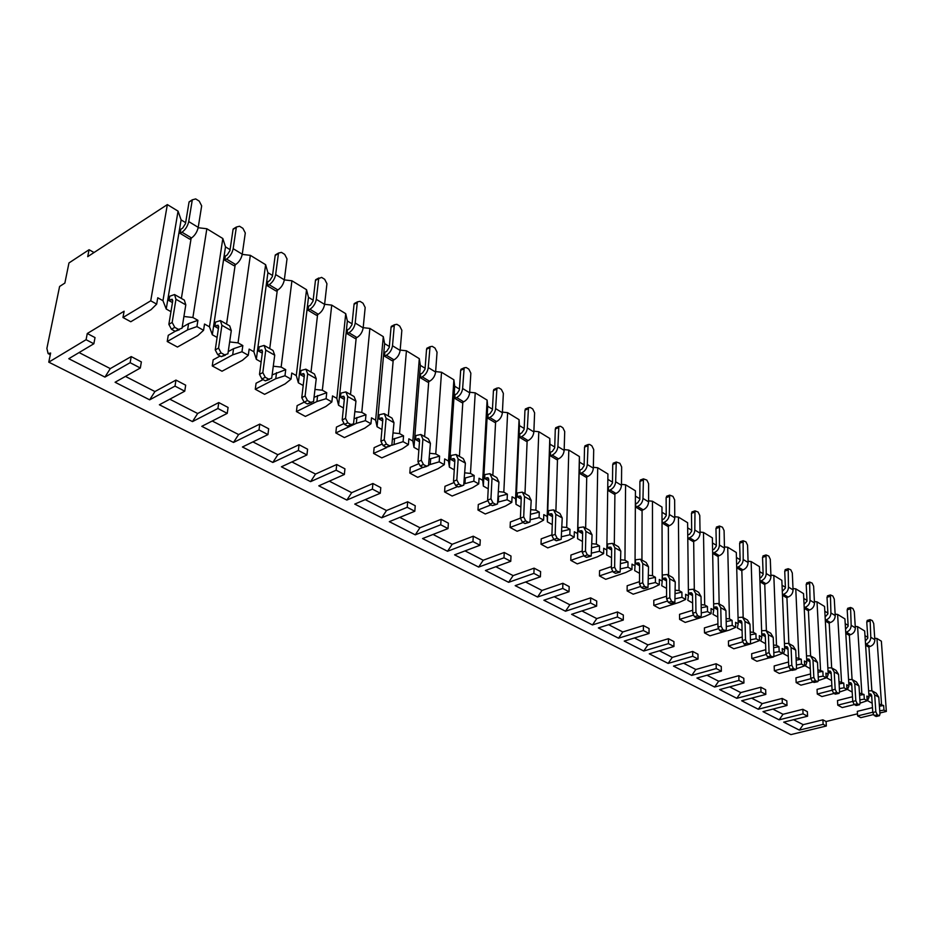 <?xml version="1.0" encoding="UTF-8"?>
<svg xmlns="http://www.w3.org/2000/svg" width="933" height="933" viewBox="0 0 933 933"><rect width="100%" height="100%" fill="white"/><g stroke="black" fill="none" stroke-linecap="round" stroke-linejoin="round"><path stroke-width="1.4" d="M87.27 333.513L86.081 339.705L48.773 362.156L50.627 353.024L48.108 353.572L46.883 348.417L59.595 286.478L64.867 283.072L68.96 262.954L89.078 249.729L87.714 256.657L167.345 204.595L150.738 300.811L122.969 317.512L124.112 311.214L87.27 333.513L95.026 337.583L93.848 343.764L86.081 339.705M823.128 724.335L799.383 730.119L803.196 724.673L822.894 719.821L823.128 724.335L826.335 726.002L790.892 734.609L48.773 362.156M822.894 719.821L826.102 721.512L826.335 726.002M802.835 709.29L803.045 713.85L807.581 716.217L807.36 711.669L802.835 709.29L783.009 714.293L772.897 709.103M782.157 698.432L782.344 703.05L787.009 705.488L786.822 700.881L782.157 698.432L762.214 703.61L751.613 698.164M760.838 687.236L760.99 691.901L765.806 694.42L765.655 689.755L760.838 687.236L740.767 692.589L729.653 686.875M738.831 675.679L738.959 680.414L743.939 683.003L743.799 678.291L738.831 675.679L718.655 681.23L706.992 675.235M716.124 663.76L716.229 668.541L721.361 671.224L721.256 666.454L716.124 663.76L695.831 669.497L683.597 663.211M692.683 651.444L692.741 656.284L698.047 659.06L697.977 654.22L692.683 651.444L672.273 657.392L659.433 650.791M668.448 638.708L668.471 643.618L673.953 646.487L673.918 641.589L668.448 638.708L647.934 644.89L634.452 637.962M643.397 625.553L643.385 630.533L649.053 633.484L649.053 628.527L643.397 625.553L622.778 631.956L608.631 624.69M617.483 611.943L617.424 616.981L623.291 620.048L623.337 615.022L617.483 611.943L596.77 618.591L581.9 610.952M590.659 597.866L590.566 602.963L596.63 606.135L596.723 601.05L590.659 597.866L569.853 604.771L554.225 596.735M562.879 583.277L562.739 588.443L569.025 591.732L569.165 586.577L562.879 583.277L541.991 590.449L525.571 582.005M534.096 568.15L533.898 573.398L540.417 576.804L540.604 571.579L534.096 568.15L513.127 575.614L495.855 566.739M504.24 552.476L503.995 557.794L510.759 561.316L510.992 556.021L504.24 552.476L483.212 560.243L465.031 550.902M473.264 536.207L472.949 541.595L479.982 545.257L480.273 539.892L473.264 536.207L452.167 544.289L433.04 534.457M441.087 519.319L440.726 524.778L448.027 528.579L448.376 523.145L441.087 519.319L419.955 527.74L399.802 517.383M407.663 501.767L407.231 507.295L414.812 511.249L415.232 505.744L407.663 501.767L386.495 510.538L365.258 499.633M372.908 483.504L372.395 489.114L380.291 493.242L380.781 487.644L372.908 483.504L351.706 492.671L329.314 481.16M336.731 464.506L336.137 470.197L344.359 474.489L344.93 468.821L336.731 464.506L315.517 474.069L291.901 461.928M299.05 444.726L298.373 450.487L306.934 454.954L307.587 449.205L299.05 444.726L277.847 454.709L252.913 441.892M259.759 424.095L259.001 429.938L267.934 434.603L268.669 428.772L259.759 424.095L238.591 434.545L212.246 421.005M218.777 402.566L217.914 408.502L227.232 413.366L228.072 407.453L218.777 402.566L197.656 413.506L169.806 399.196M175.964 380.081L175.007 386.11L184.746 391.195L185.679 385.189L175.964 380.081L154.925 391.545L125.454 376.407M131.215 356.581L130.142 362.692L140.323 368.01L141.373 361.922L131.215 356.581L110.281 368.605L79.072 352.569M872.775 712.217L857.625 715.914L857.334 711.354L872.472 707.634M130.142 362.692L104.939 377.095L68.774 358.704L93.848 343.764M175.007 386.11L149.665 399.837L115.086 382.25L140.323 368.01M217.914 408.502L192.49 421.599L159.38 404.77L184.746 391.195M259.001 429.938L233.507 442.452L201.785 426.334L227.232 413.366M298.373 450.487L272.844 462.453L242.428 446.989L267.934 434.603M336.137 470.197L310.596 481.638L281.404 466.803L306.934 454.954M372.395 489.114L346.854 500.076L318.806 485.825L344.359 474.489M407.231 507.295L381.714 517.803L354.75 504.088L380.291 493.242M440.726 524.778L415.255 534.842L389.318 521.664L414.812 511.249M472.949 541.595L447.537 551.263L422.567 538.563L448.027 528.579M503.995 557.794L478.652 567.077L454.581 554.843L479.982 545.257M533.898 573.398L508.637 582.32L485.428 570.518L510.759 561.316M562.739 588.443L537.571 597.027L515.179 585.644L540.417 576.804M590.566 602.963L565.491 611.22L543.881 600.234L569.025 591.732M617.424 616.981L592.467 624.935L571.591 614.322L596.63 606.135M643.385 630.533L618.544 638.195L598.368 627.932L623.291 620.048M668.471 643.618L643.758 651.012L624.235 641.088L649.053 633.484M692.741 656.284L668.145 663.41L649.263 653.811L673.953 646.487M716.229 668.541L691.761 675.41L673.486 666.115L698.047 659.06M738.959 680.414L714.643 687.038L696.928 678.046L721.361 671.224M760.99 691.901L736.802 698.316L719.646 689.592L743.939 683.003M782.344 703.05L758.296 709.243L741.665 700.776L765.806 694.42M803.045 713.85L779.148 719.833L763.007 711.634L787.009 705.488M799.383 730.119L783.708 722.154L807.581 716.217M110.281 368.605L104.939 377.095M122.969 317.512L130.783 321.745L151.064 309.651L156.674 304.123L157.759 297.779L162.96 300.694L166.226 309.021L170.949 311.657M183.929 316.497L192.886 317.512L197.913 320.322L196.933 326.597L187.591 329.885L167.229 341.513L168.255 335.309L175.194 331.32L171.45 329.256L168.861 324.346L172.675 301.242L172.29 299.388M182.192 327.296L188.583 323.623L197.913 320.322M196.933 326.597L203.569 330.305L204.525 324.043L209.482 326.83L212.316 334.76L217.086 337.431M229.67 341.945L238.032 342.866L242.825 345.56L241.974 351.741L232.679 354.867L212.257 365.934L213.156 359.811L220.13 356.009M228.282 351.566L233.553 348.697L242.825 345.56M241.974 351.741L248.295 355.275L249.146 349.105L253.881 351.764L256.318 359.333L261.123 362.016M273.322 366.226L281.148 367.077L285.72 369.655L284.973 375.742L275.748 378.716L255.28 389.259L256.074 383.23L263.059 379.614M272.214 374.868L285.72 369.655M284.973 375.742L291.026 379.125L291.761 373.037L296.286 375.579L298.362 382.81L303.19 385.504M315.027 389.434L322.351 390.227L326.737 392.688L326.084 398.694L316.928 401.517L296.426 411.581L297.126 405.633L304.123 402.181M314.153 397.236L326.737 392.688M326.084 398.694L331.868 401.925L332.51 395.93L336.836 398.356L338.574 405.26L343.426 407.978M354.913 411.64L361.782 412.374L365.969 414.73L365.409 420.643L356.324 423.349L335.833 432.947L336.44 427.092L343.624 423.699M354.213 418.707L365.969 414.73M365.409 420.643L370.949 423.734L371.497 417.832L375.649 420.165L377.072 426.766L381.947 429.483M393.108 432.912L399.546 433.588L403.557 435.839L403.091 441.671L391.813 445.263M392.56 439.338L403.557 435.839M386.81 447.502L373.597 453.426L374.121 447.653L381.702 444.225M403.091 441.671L408.397 444.633L408.852 438.813L412.829 441.052L413.972 447.374L418.859 450.091M429.693 453.286L435.746 453.916L439.595 456.085L439.198 461.835L428.818 464.914M429.273 459.164L439.595 456.085M422.882 467.456L409.809 473.066L410.263 467.375L418.369 463.864M439.198 461.835L444.283 464.669L444.679 458.931L448.493 461.077L449.368 467.13L454.254 469.859M464.786 472.844L470.477 473.428L474.174 475.503L473.847 481.171L464.121 483.877M464.459 478.221L474.174 475.503M457.625 486.56L444.586 491.924L444.959 486.315L453.66 482.699M473.847 481.171L478.734 483.9L479.049 478.244L482.711 480.297L483.341 486.105L488.227 488.834M498.479 491.621L503.82 492.158L507.377 494.152L507.12 499.75L497.954 502.141M498.234 496.566L507.377 494.152M490.991 504.893L477.988 510.036L478.302 504.508L487.656 500.776M507.12 499.75L511.809 502.362L512.065 496.788L515.576 498.758L515.996 504.345L520.871 507.062M530.842 509.663L535.88 510.164L539.286 512.077L539.087 517.593L530.457 519.728M530.667 514.235L539.286 512.077M523.075 522.527L510.106 527.46L510.363 522.002L520.404 518.153M539.087 517.593L543.601 520.113L543.799 514.608L547.181 516.509L547.379 521.874L552.254 524.591M561.969 527.005L566.704 527.472L569.993 529.326L569.841 534.761L561.689 536.708M561.841 531.285L569.993 529.326M553.934 539.496L541.023 544.219L541.21 538.842L551.928 534.877M569.841 534.761L574.192 537.186L574.32 531.752L577.574 533.583L577.585 538.738L582.449 541.455M591.907 543.706L596.374 544.137L599.534 545.922L599.441 551.286L591.732 553.071M591.825 547.718L599.534 545.922M583.708 555.8L570.786 560.36L570.926 555.053L582.239 551.018M599.441 551.286L603.628 553.619L603.709 548.266L606.847 550.027L606.672 554.983L611.523 557.689M620.737 559.788L624.947 560.197L627.991 561.911L627.956 567.194L620.643 568.838M620.702 563.555L627.991 561.911M612.503 571.474L599.464 575.918L599.557 570.681L611.418 566.599M627.956 567.194L631.979 569.445L632.014 564.162L635.035 565.865L634.708 570.634L639.537 573.329M648.517 575.288L652.494 575.661L655.433 577.317L655.433 582.542L648.505 584.035M648.517 578.822L655.433 577.317M640.33 586.565L627.128 590.916L627.163 585.749L639.513 581.644M655.433 582.542L659.316 584.711L659.304 579.498L662.22 581.131L661.73 585.726L666.559 588.42M675.305 590.227L679.049 590.589L681.895 592.175L681.941 597.33L675.375 598.718M675.329 593.575L681.895 592.175M667.212 601.12L653.811 605.389L653.811 600.292L666.594 596.187M681.941 597.33L685.685 599.429L685.638 594.286L688.449 595.86L687.808 600.292L692.613 602.975M701.15 604.654L704.695 604.981L707.436 606.52L707.517 611.605L701.278 612.888M701.208 607.803L707.436 606.52M693.196 615.174L679.586 619.372L679.539 614.322L692.706 610.24M707.517 611.605L711.144 613.634L711.039 608.549L713.757 610.077L712.999 614.346L717.78 617.016M726.107 618.579L729.454 618.894L732.102 620.375L732.218 625.402L726.294 626.579M726.177 621.565L732.102 620.375M718.293 628.737L704.485 632.866L704.403 627.897L717.92 623.827M732.218 625.402L735.717 627.349L735.589 622.334L738.213 623.815L737.327 627.932L742.085 630.591M750.214 632.038L753.374 632.329L755.928 633.764L756.092 638.72L750.459 639.805M750.307 634.86L755.928 633.764M742.575 641.857L728.545 645.916L728.428 641.006L742.26 636.971M756.092 638.72L759.474 640.609L759.31 635.665L761.841 637.087L760.838 641.064L765.573 643.712M773.515 645.053L776.501 645.321L778.973 646.709L779.172 651.607L773.807 652.61M773.62 647.724L778.973 646.709M766.063 654.534L751.823 658.535L751.671 653.695L765.783 649.695M779.172 651.607L782.437 653.427L782.239 648.54L784.7 649.928L783.58 653.765L788.303 656.4M796.059 657.637L801.272 659.234L801.494 664.063L796.385 664.996M796.176 660.167L801.272 659.234M788.782 666.815L774.343 670.757L774.168 665.964L788.537 662.01M801.494 664.063L804.654 665.835L804.433 661.007L806.812 662.348L805.599 666.057L810.287 668.681M817.868 669.812L822.859 671.363L823.104 676.133L818.241 676.996M817.996 672.226L822.859 671.363M810.789 678.711L796.152 682.583L795.954 677.848L810.544 673.953M823.104 676.133L826.171 677.836L825.915 673.078L828.212 674.372L826.906 677.964L831.571 680.565M838.989 681.615L843.759 683.096L844.038 687.808L839.385 688.612M839.117 683.901L843.759 683.096M832.108 690.222L817.285 694.047L817.051 689.37L831.851 685.522M844.038 687.808L847.001 689.464L846.721 684.764L848.948 686.012L847.561 689.499L852.191 692.088M859.445 693.044L864.016 694.479L864.308 699.132L859.876 699.878M859.585 695.225L864.016 694.479M852.762 701.394L837.764 705.15L837.507 700.531L852.482 696.753M864.308 699.132L867.189 700.741L866.885 696.088L869.043 697.301L867.573 700.671L872.18 703.249M879.271 704.123L883.644 705.5L883.971 710.106L879.737 710.794M879.422 706.199L883.644 705.5M857.497 713.827L826.102 721.512M803.196 724.673L793.54 719.705M167.345 204.595L178.051 211.138L181.107 219.896L185.644 222.66M166.226 309.021L181.107 219.896M178.051 211.138L162.96 300.694M874.746 638.277L876.962 638.487L881.37 641.193L886.35 711.436L879.889 712.999M864.973 635.653L867.783 637.367M855.246 626.428L857.59 626.638L864.669 630.976L869.043 697.301M845.205 623.641L848.132 625.413M835.14 614.194L837.612 614.427L844.925 618.894L848.948 686.012M824.807 611.232L827.874 613.098M814.404 601.587L817.016 601.843L824.55 606.45L828.212 674.372M803.768 598.45L806.975 600.397M793.003 588.571L795.767 588.84L803.535 593.598L806.812 662.348M782.052 585.236L785.399 587.277M770.891 575.136L773.819 575.428L781.842 580.338L784.7 649.928M759.614 571.602L763.124 573.737M748.056 561.258L751.147 561.561L759.45 566.634L761.841 637.087M736.429 557.502L740.102 559.742M724.451 546.913L727.717 547.239L736.3 552.488L738.213 623.815M712.462 542.936L716.299 545.269M700.03 532.078L703.494 532.428L712.369 537.851L713.757 610.077M687.668 527.856L691.691 530.306M674.769 516.73L678.419 517.092L687.609 522.713L688.449 595.86M661.998 512.252L666.209 514.818M648.598 500.834L652.47 501.231L661.975 507.039L662.22 581.131M635.408 496.088L639.828 498.782M621.471 484.367L625.588 484.787L635.431 490.805L635.035 565.865M607.85 479.34L612.491 482.151M593.365 467.293L597.715 467.748L607.931 473.987L606.847 550.027M564.185 449.589L568.803 450.068L579.405 456.552L579.405 462.045L584.14 464.926M533.898 431.198L538.796 431.722L549.794 438.452L549.98 444.155L554.727 447.035M502.421 412.106L507.622 412.666L519.051 419.652L519.436 425.588L524.183 428.469M469.696 392.245L475.224 392.851L487.108 400.117L487.702 406.298L492.449 409.179M435.641 371.591L441.519 372.244L453.881 379.801L454.709 386.239L459.444 389.119M400.164 350.085L406.426 350.785L419.302 358.657L420.375 365.363L425.11 368.243M363.194 327.67L369.865 328.428L383.288 336.638L384.618 343.624L389.341 346.493M324.614 304.298L331.728 305.114L345.723 313.675L347.356 320.975L352.056 323.821M284.332 279.9L291.924 280.775L306.537 289.708L308.485 297.335L313.15 300.181M242.218 254.394L250.336 255.339L265.613 264.68L267.899 272.669L272.529 275.48M198.158 227.722L206.846 228.748L222.824 238.521L225.483 246.872L230.078 249.671M89.078 249.729L94.023 252.528M873.393 714.585L860.797 717.64L857.625 715.914M837.764 705.15L842.242 707.576L854.278 704.578M817.285 694.047L821.915 696.554L834.02 693.452M796.152 682.583L800.934 685.172L813.121 681.965M774.343 670.757L779.277 673.428L791.546 670.104M751.823 658.535L756.908 661.299L769.259 657.847M728.545 645.916L733.805 648.773L746.4 645.146M704.485 632.866L709.92 635.816L729.478 630.02L735.717 627.349M679.586 619.372L685.207 622.416L704.881 616.398L711.144 613.634M653.811 605.389L659.643 608.549L679.422 602.298L685.685 599.429M627.128 590.916L633.169 594.193L653.053 587.685L659.316 584.711M599.464 575.918L605.727 579.311L625.716 572.547L631.979 569.445M570.786 560.36L577.282 563.882L597.365 556.849L603.628 553.619M541.023 544.219L547.753 547.881L567.929 540.545L574.192 537.186M510.106 527.46L517.104 531.25L537.361 523.611L543.601 520.113M477.988 510.036L485.265 513.99L505.593 506.013L511.809 502.362M444.586 491.924L452.143 496.029L472.541 487.714L478.734 483.9M409.809 473.066L417.692 477.334L438.125 468.646L444.283 464.669M373.597 453.426L381.807 457.881L402.275 448.796L408.397 444.633M335.833 432.947L344.394 437.589L364.885 428.084L370.949 423.734M296.426 411.581L305.371 416.421L325.862 406.473L331.868 401.925M255.28 389.259L264.61 394.321L285.101 383.895L291.026 379.125M212.257 365.934L222.019 371.229L242.463 360.278L248.295 355.275M167.229 341.513L177.457 347.053L197.831 335.553L203.569 330.305M883.971 710.106L886.35 711.436M860.086 703.132L867.189 700.741M839.572 692.029L847.001 689.464M818.369 680.577L826.171 677.836M796.444 668.774L804.654 665.835M773.702 656.61L782.437 653.427M749.934 644.132L759.474 640.609M749.561 644.236L746.773 645.041M390.146 446.009L386.087 447.234L383.113 445.601L380.897 441.274L382.81 419.803L382.227 418.007M150.738 300.811L156.674 304.123M876.962 638.487L881.533 704.322M857.59 626.638L861.835 693.254M837.612 614.427L841.519 681.836M817.016 601.843L820.539 670.057M795.767 588.84L798.881 657.893M773.819 575.428L776.501 645.321M751.147 561.561L753.374 632.329M727.717 547.239L729.454 618.894M703.494 532.428L704.695 604.981M678.419 517.092L679.049 590.589M652.47 501.231L652.494 575.661M625.588 484.787L624.947 560.197M597.715 467.748L596.374 544.137M568.803 450.068L566.704 527.472M579.405 456.552L577.574 533.583M538.796 431.722L535.88 510.164M549.794 438.452L547.181 516.509M507.622 412.666L503.82 492.158M519.051 419.652L515.576 498.758M475.224 392.851L470.477 473.428M487.108 400.117L482.711 480.297M441.519 372.244L435.746 453.916M453.881 379.801L448.493 461.077M406.426 350.785L399.546 433.588M419.302 358.657L412.829 441.052M369.865 328.428L361.782 412.374M383.288 336.638L375.649 420.165M331.728 305.114L322.351 390.227M345.723 313.675L336.836 398.356M291.924 280.775L281.148 367.077M306.537 289.708L296.286 375.579M250.336 255.339L238.032 342.866M265.613 264.68L253.881 351.764M206.846 228.748L192.886 317.512M222.824 238.521L209.482 326.83M871.865 690.747L868.926 646.791M865.602 645.204L868.448 646.919L870.139 646.452C873.183 645.298 874.757 643.059 874.839 639.735L873.731 623.594L872.32 620.608L870.104 619.629L870.792 637.262L874.839 639.735M868.891 694.98L871.737 696.578M865.334 641.041L867.83 638.079L866.757 621.926L867.48 620.375M877.288 714.818L879.469 715.716L879.959 714.06L878.793 697.173L874.688 694.852L875.83 711.774L877.288 714.818L874.244 715.564L872.798 712.52L871.667 695.61L870.851 694.082M874.244 715.564L876.437 716.451L879.178 715.786M865.544 644.155L866.069 644.015C869.136 642.849 870.699 640.598 870.792 637.262M868.821 693.977L870.606 693.942M868.611 690.77L872.157 690.863L874.688 694.852M872.74 691.201L876.262 693.196L878.793 697.173M852.074 679.481L849.357 635.011M845.788 633.297L848.867 635.151L850.569 634.673C853.637 633.484 855.234 631.209 855.339 627.851L854.301 611.523L852.867 608.491L850.569 607.476L851.164 625.308L855.339 627.851M848.808 683.656L851.782 685.335M845.531 629.18L848.179 626.148L847.187 609.797L847.945 608.234M857.299 703.797L859.573 704.718L860.074 703.062L859.001 685.965L854.768 683.574L855.829 700.706L857.299 703.797L854.243 704.567L852.762 701.476L851.724 684.356L850.919 682.816M854.243 704.567L856.517 705.476L859.258 704.788M845.73 632.341L846.383 632.154C849.462 630.953 851.059 628.679 851.164 625.308M848.75 682.758L850.663 682.676M848.552 679.504L852.237 679.551L854.768 683.574M852.832 679.889L856.471 681.953L859.001 685.965M783.009 714.293L779.148 719.833M831.665 667.865L829.192 622.871M825.343 621.016L828.679 623.022L830.393 622.533C833.484 621.308 835.093 618.987 835.222 615.593L834.277 599.068L832.819 595.989L830.417 594.951L830.918 612.969L835.222 615.593M828.084 671.982L831.198 673.743M825.122 616.97L827.921 613.844L827.011 597.295L827.804 595.732M836.679 692.426L839.059 693.371L839.56 691.715L838.58 674.407L834.207 671.935L835.175 689.277L836.679 692.426L833.601 693.219L832.096 690.07L831.14 672.74L830.335 671.189M833.601 693.219L835.257 694.129L838.709 693.452M825.297 620.153L826.067 619.932C829.169 618.696 830.79 616.375 830.918 612.969M828.038 671.177L830.09 671.049M827.863 667.876L831.688 667.876L834.207 671.935M832.283 668.215L836.05 670.361L838.58 674.407M762.214 703.61L758.296 709.243M810.602 655.887L808.386 610.357M804.234 608.339L807.85 610.509L809.576 610.007C812.69 608.736 814.322 606.392 814.474 602.94L813.623 586.239L812.13 583.102L809.622 582.04L810.031 600.234L814.474 602.94M806.695 659.934L809.949 661.765M804.048 604.362L807.01 601.144L806.194 584.408L807.022 582.833M815.395 680.682L817.868 681.65L818.393 679.994L817.495 662.477L812.981 659.911L813.856 677.486L815.395 680.682L812.293 681.51L810.754 678.303L809.902 660.762L809.098 659.188M812.293 681.51L813.996 682.443L817.483 681.743M804.199 607.593L805.121 607.325C808.246 606.053 809.879 603.686 810.031 600.234M806.66 659.223L808.853 659.048M806.497 655.887L810.474 655.829L812.981 659.911M811.069 656.167L814.987 658.383L817.495 662.477M740.767 692.589L736.802 698.316M788.863 643.525L786.916 597.435M782.46 595.254L786.356 597.598L788.093 597.073C791.231 595.767 792.887 593.376 793.062 589.889L792.304 572.99L790.787 569.795L788.175 568.71L788.478 587.102L793.062 589.889M784.595 647.479L788 649.403M782.297 591.359L785.434 588.035L784.723 571.101L785.586 569.527M793.4 668.553L795.989 669.544L796.514 667.888L795.732 650.149L791.067 647.502L791.825 665.299L793.4 668.553L790.286 669.404L788.712 666.15L787.965 648.377L787.172 646.791M790.286 669.404L792.035 670.372L795.569 669.661M782.437 594.624L783.498 594.298C786.647 592.991 788.303 590.601 788.478 587.102M784.571 646.884L786.916 646.651M784.431 643.513L788.572 643.373L791.067 647.502M789.166 643.723L793.225 646.021L795.732 650.149M718.655 681.23L714.643 687.038M766.401 630.766L764.745 584.081M759.963 581.737L764.162 584.268L765.911 583.72C769.072 582.379 770.751 579.941 770.95 576.419L770.296 559.31L768.745 556.068L766.016 554.948L766.215 573.527L770.95 576.419M761.76 634.615L765.328 636.621M759.835 577.935L761.048 577.55L763.147 574.495L762.541 557.363L763.451 555.776M770.67 656.016L773.375 657.03L773.912 655.374L773.235 637.414L768.419 634.685L769.06 652.703L770.67 656.016L767.532 656.902L765.923 653.59L765.293 635.595L764.5 633.985M767.532 656.902L769.352 657.905L772.909 657.159M759.94 581.247L761.165 580.862C764.325 579.51 766.016 577.072 766.215 573.527M761.748 634.148L764.255 633.845M761.631 630.731L765.935 630.521L768.419 634.685M766.529 630.86L770.751 633.25L773.235 637.414M695.831 669.497L691.761 675.41M743.181 617.588L741.828 570.296M736.708 567.765L741.234 570.483L742.995 569.923C746.178 568.547 747.881 566.063 748.103 562.494L747.566 545.175L745.98 541.875L743.123 540.732L743.204 559.508L748.103 562.494M738.143 621.308L741.887 623.419M736.604 564.068L737.991 563.614L740.126 560.511L739.636 543.169L740.592 541.583M747.17 643.059L750.004 644.085L750.529 642.44L749.98 624.247L745 621.425L745.525 639.676L747.17 643.059L744.009 643.968L742.365 640.598L741.852 622.369L741.07 620.748M744.009 643.968L745.887 645.006L749.491 644.236M736.697 567.416L738.085 566.972C741.28 565.585 742.983 563.1 743.204 559.508M738.131 620.981L740.825 620.608M738.038 617.518L742.528 617.226L745 621.425M743.135 617.564L747.508 620.048L749.98 624.247M672.273 657.392L668.145 663.41M719.168 603.954L718.153 556.045M712.66 553.316L717.535 556.243L719.296 555.66C722.515 554.249 724.241 551.718 724.475 548.091L724.078 530.574L722.457 527.215L719.471 526.037L719.425 545.012L724.475 548.091M713.71 607.546L717.629 609.75M712.59 549.747L714.153 549.21L716.322 546.05L715.961 528.51L716.964 526.9M722.842 629.647L725.816 630.696L726.352 629.064L725.921 610.625L720.766 607.71L721.162 626.195L722.842 629.647L719.67 630.591L717.99 627.151L717.605 608.689L716.836 607.056M719.67 630.591L721.606 631.664L725.244 630.86M712.66 553.129L714.223 552.604C717.442 551.181 719.168 548.651 719.425 545.012M713.71 607.36L716.579 606.916M713.64 603.861L718.328 603.476L720.766 607.71M718.923 603.814L723.472 606.403L725.921 610.625M647.934 644.89L643.758 651.012M694.315 589.831L693.674 541.303M687.784 538.376L693.021 541.525L694.805 540.918C698.036 539.449 699.785 536.883 700.053 533.209L699.773 515.471L698.117 512.042L694.992 510.852L694.817 530.014L700.053 533.209M697.662 615.757L700.788 616.83L701.313 615.209L701.033 596.537L695.691 593.516L695.948 612.246L697.662 615.757L694.467 616.736L692.753 613.238L692.508 594.531L691.493 592.747L688.414 593.271L692.519 595.604M687.749 534.924L689.51 534.317L691.703 531.099L691.47 513.337L692.519 511.727M694.467 616.736L696.485 617.844L700.158 617.016M687.784 538.364L689.545 537.746C692.787 536.277 694.537 533.699 694.817 530.014M688.379 589.726L693.266 589.236L695.691 593.516M693.872 589.574L698.607 592.268L701.033 596.537M622.778 631.956L618.544 638.195M668.588 575.218L668.331 526.037M669.253 496.496L666.127 497.639L666.22 515.622L663.993 518.9L662.208 519.541L662.22 523.016L667.655 526.282L669.439 525.652C672.693 524.136 674.466 521.524 674.769 517.803L674.641 499.843L672.938 496.356L669.661 495.131L669.346 514.503L674.769 517.803M669.719 578.81L669.824 597.785L671.585 601.365L674.862 602.461L675.247 581.935L669.719 578.81L667.317 574.495L662.395 575.031L662.407 578.635L666.524 580.956M666.127 497.639L667.235 496.029M671.585 601.365L668.355 602.391L666.605 598.811L666.512 579.86L665.765 578.203M668.355 602.391L670.454 603.534L674.162 602.683M662.22 523.016L664.004 522.375C667.258 520.859 669.043 518.235 669.346 514.503M662.407 578.635L665.509 578.063M667.923 574.833L672.845 577.632L675.247 581.935M596.77 618.591L592.467 624.935M641.939 560.08L642.091 510.246M643.024 480.192L639.898 481.381L639.828 499.587L637.566 502.934L635.77 503.598L635.758 507.109L641.391 510.503L643.187 509.838C646.452 508.287 648.26 505.616 648.598 501.849L648.61 483.667L646.872 480.11L643.432 478.862L642.977 498.42L648.598 501.849M642.79 563.567L642.744 582.798L644.54 586.449L647.992 587.568L648.528 566.809L642.79 563.567L640.435 559.217L635.49 559.812L635.466 563.45L639.572 565.771M639.898 481.381L641.053 479.772M644.54 586.449L641.298 587.522L639.502 583.871L639.572 564.663L638.837 562.984M641.298 587.522L643.467 588.711L647.222 587.813M635.758 507.109L637.554 506.456C640.831 504.881 642.639 502.211 642.977 498.42M635.466 563.45L638.592 562.844M641.029 559.555L646.161 562.471L648.528 566.809M569.853 604.771L565.491 611.22M614.311 544.382L614.905 493.872M615.862 463.304L612.713 464.541L612.48 482.979L610.182 486.385L608.386 487.073L608.328 490.641L614.171 494.152L615.978 493.464C619.267 491.854 621.098 489.137 621.471 485.312L621.646 466.908L619.874 463.281L616.258 462.01L615.652 481.766L621.471 485.312M614.87 547.764L614.649 567.252L616.491 570.984L620.118 572.116L620.818 551.135L614.87 547.764L612.549 543.379L607.581 544.021L607.535 547.718L611.628 550.027M612.713 464.541L613.926 462.931M616.491 570.984L613.238 572.092L611.395 568.372L611.64 548.907L610.917 547.204M613.238 572.092L615.488 573.329L619.267 572.407M608.328 490.641L610.135 489.953C613.436 488.332 615.267 485.603 615.652 481.766M607.535 547.718L610.672 547.076M613.144 543.717L618.486 546.75L620.818 551.135M541.991 590.449L537.571 597.027M585.644 528.101L586.729 476.891M577.585 538.738L579.405 462.045M587.697 445.799L584.536 447.082L584.116 465.754L581.795 469.229L579.988 469.952L579.894 473.556L585.959 477.195L587.767 476.483C591.079 474.815 592.933 472.051 593.341 468.179L593.703 449.531L591.872 445.834L589.633 444.435L588.07 444.551L587.3 464.494L593.341 468.179M585.901 531.355L585.481 551.123L587.382 554.925L591.207 556.068L592.07 534.854L585.901 531.355L583.615 526.935L578.635 527.635L578.542 531.378L582.624 533.676M584.536 447.082L585.819 445.461M587.382 554.925L584.105 556.08L582.215 552.278L582.647 532.545L581.935 530.842M584.105 556.08L586.437 557.363L590.262 556.395M579.894 473.556L581.714 472.844C585.026 471.165 586.892 468.378 587.3 464.494M578.542 531.378L581.691 530.702M584.198 527.273L589.773 530.445L592.07 534.854M513.127 575.614L508.637 582.32M555.893 511.191L557.491 459.281M547.379 521.874L549.98 444.155M558.482 427.641L555.298 428.982L554.703 447.887L552.336 451.432L550.517 452.178L550.388 455.829L556.686 459.607L558.505 458.873C561.829 457.147 563.719 454.313 564.162 450.394L564.71 431.512L562.844 427.734L560.511 426.276L558.832 426.428L557.899 446.569L564.162 450.394M555.811 514.328L555.193 534.364L557.129 538.236L559.555 539.577L561.176 539.391L562.226 517.955L555.811 514.328L553.561 509.873L548.581 510.631L548.452 514.421L552.511 516.707M555.298 428.982L556.651 427.349M557.129 538.236L553.84 539.449L551.904 535.565L552.546 515.564L551.846 513.838M553.84 539.449L556.266 540.778L560.127 539.775M550.388 455.829L552.219 455.082C555.555 453.345 557.444 450.511 557.899 446.569M548.452 514.421L551.601 513.698M554.155 510.199L559.963 513.512L562.226 517.955M483.212 560.243L478.652 567.077M524.976 493.627L527.133 440.994M515.996 504.345L519.436 425.588M528.148 408.782L524.952 410.182L524.148 429.332L521.745 432.947L519.914 433.717L519.763 437.425L526.294 441.344L528.113 440.574C531.46 438.79 533.384 435.909 533.863 431.932L534.609 412.806L532.696 408.946L530.271 407.441L528.486 407.628L527.355 427.955L533.863 431.932M524.533 496.624L523.705 516.94L525.699 520.906L528.218 522.293L529.967 522.06L531.204 500.403L524.533 496.624L522.34 492.134L517.349 492.962L517.174 496.811L521.209 499.073M524.952 410.182L526.375 408.549M525.699 520.906L522.398 522.153L520.404 518.2L521.255 497.907L520.579 496.169M522.398 522.153L524.917 523.541L528.801 522.503M519.763 437.425L521.594 436.644C524.941 434.848 526.865 431.956 527.355 427.955M517.174 496.811L520.346 496.041M522.923 492.461L528.999 495.913L531.204 500.403M452.167 544.289L447.537 551.263M492.846 475.375L495.598 421.984M483.341 486.105L487.702 406.298M496.636 389.201L493.429 390.647L492.402 410.042L489.965 413.739L488.134 414.544L487.924 418.299L494.712 422.381L496.543 421.576C499.913 419.722 501.861 416.783 502.386 412.748L503.354 393.376L501.383 389.434L498.875 387.871L496.939 388.105L495.621 408.619L502.386 412.748M492.018 478.209L490.945 498.805L492.986 502.864L495.61 504.31L497.511 504.018L498.945 482.139L492.018 478.209L489.872 473.684L484.868 474.582L484.659 478.489L488.659 480.74M493.429 390.647L494.922 389.026M492.986 502.864L489.673 504.17L487.632 500.135L488.717 479.55L488.064 477.801M489.673 504.17L492.297 505.616L496.216 504.531M487.924 418.299L489.767 417.494C493.125 415.628 495.085 412.666 495.621 408.619M484.659 478.489L487.831 477.661M490.443 474.011L496.799 477.614L498.945 482.139M498.607 496.414L498.327 501.989M419.955 527.74L415.255 534.842M459.409 456.389L462.826 402.228M449.368 467.13L454.709 386.239M463.864 368.827L460.657 370.343L459.386 389.994L456.913 393.761L455.071 394.612L454.826 398.414L461.882 402.648L463.724 401.82C467.106 399.895 469.077 396.898 469.661 392.793L470.85 373.177L468.844 369.153L466.22 367.52L464.156 367.812L462.616 388.501L469.661 392.793M458.161 459.048L456.832 479.935L458.943 484.087L461.672 485.592L463.724 485.23L465.38 463.13L458.161 459.048L456.074 454.488L451.082 455.456L450.814 459.421L454.779 461.648M460.657 370.343L462.22 368.722M458.943 484.087L455.619 485.452L453.52 481.311L454.861 460.447L454.231 458.686M455.619 485.452L458.348 486.956L462.29 485.825M454.826 398.414L456.669 397.563C460.051 395.639 462.033 392.618 462.616 388.501M450.814 459.421L453.986 458.546M456.645 454.814L463.281 458.581L465.38 463.13M465.322 477.871L464.984 483.527M386.495 510.538L381.714 517.803M424.608 436.609L428.714 381.667M413.972 447.374L420.375 365.363M429.775 347.647L426.556 349.222L425.04 369.13L422.521 372.978L420.678 373.865L420.375 377.713L427.722 382.133L429.565 381.259C432.959 379.264 434.976 376.197 435.606 372.045L437.052 352.161L434.976 348.044L432.259 346.353L430.031 346.703L428.27 367.579L435.606 372.045M422.894 439.081L421.296 460.272L423.454 464.517L426.299 466.08L428.527 465.649L430.416 443.338L422.894 439.081L420.876 434.486L415.885 435.548L415.57 439.56L419.488 441.764M426.556 349.222L428.212 347.601M423.454 464.517L420.13 465.94L417.972 461.718L419.582 440.551L418.975 438.767M420.13 465.94L422.976 467.515L426.952 466.325M420.375 377.713L422.217 376.839C425.611 374.833 427.641 371.742 428.27 367.579M415.57 439.56L418.742 438.627M421.448 434.813L428.387 438.755L430.416 443.338M430.673 458.558L430.253 464.296M351.706 492.671L346.854 500.076M388.326 416.001L393.201 360.243M377.072 426.766L384.618 343.624M394.274 325.582L391.055 327.226L389.259 347.391L386.694 351.333L384.851 352.254L384.501 356.161L392.152 360.756L394.006 359.846C397.411 357.782 399.452 354.645 400.14 350.423L401.855 330.282L399.732 326.084L396.887 324.311L394.496 324.731L394.274 325.582L392.501 345.77L400.14 350.423M386.122 418.264L384.233 439.758L386.449 444.108L389.423 445.741L391.837 445.216L393.971 422.707L386.122 418.264L384.186 413.646L379.195 414.788L378.833 418.859L382.705 421.04M391.055 327.226L392.793 325.605M384.501 356.161L386.344 355.24C389.749 353.152 391.802 350.003 392.501 345.77M378.833 418.859L381.994 417.867M384.746 413.96L392.012 418.089L393.971 422.707M394.566 438.428L394.076 444.248M315.517 474.069L310.596 481.638M350.493 394.507L356.196 337.909M338.574 405.26L347.356 320.975M357.281 302.584L354.05 304.31L351.963 324.742L349.35 328.766L347.508 329.734L347.099 333.687L355.076 338.481L356.931 337.536C360.348 335.39 362.424 332.171 363.17 327.891L365.176 307.493L362.995 303.19L360.033 301.347L357.467 301.849L357.281 302.584L355.205 323.04L363.17 327.891M347.752 396.537L345.537 418.357L347.822 422.801L350.925 424.515L353.537 423.885L355.951 401.178L347.752 396.537L345.898 391.895L340.93 393.131L340.498 397.26L344.312 399.406M354.05 304.31L355.881 302.689M347.822 422.801L344.487 424.375L342.201 419.932L344.44 398.146L343.892 396.338M344.487 424.375L347.589 426.078L351.624 424.783M347.099 333.687L348.942 332.731C352.359 330.562 354.447 327.331 355.205 323.04M340.498 397.26L343.659 396.21M346.446 392.21L354.074 396.537L355.951 401.178M356.907 417.448L356.324 423.349M277.847 454.709L272.844 462.453M311.004 372.069L317.593 314.619M298.362 382.81L308.485 297.335M318.689 278.594L315.459 280.401L313.045 301.102L310.397 305.231L308.555 306.234L308.077 310.246L316.404 315.249L318.258 314.258C321.675 312.019 323.798 308.73 324.602 304.391L326.935 283.714L324.684 279.305L321.593 277.381L318.689 278.594L316.299 299.33L324.602 304.391M307.668 373.853L305.114 395.989L307.47 400.537L310.712 402.333L313.535 401.587L316.24 378.705L307.668 373.853L305.907 369.176L300.962 370.518L300.461 374.704L304.205 376.815M315.459 280.401L317.383 278.792M307.47 400.537L304.135 402.193L301.779 397.645L304.356 375.544L303.843 373.713M304.135 402.193L307.377 403.966L311.435 402.613M308.077 310.246L309.931 309.243C313.348 306.98 315.471 303.68 316.299 299.33M300.461 374.704L303.622 373.585M306.456 369.48L314.456 374.028L316.24 378.705M317.593 395.534L316.928 401.517M238.591 434.545L233.507 442.452M269.73 348.627L277.288 290.28M256.318 359.333L267.899 272.669M278.407 253.554L275.177 255.444L272.413 276.425L269.719 280.646L267.864 281.708L267.328 285.766L276.028 290.991L277.882 289.953C281.311 287.621 283.457 284.262 284.332 279.853L287.014 258.896L284.693 254.382L281.474 252.377L278.512 253.065L275.655 274.559L284.332 279.853M265.765 350.132L262.826 372.594L265.264 377.259L268.657 379.136L271.701 378.25L274.722 355.205L265.765 350.132L264.109 345.432L259.187 346.878L258.628 351.123L262.29 353.187M275.177 255.444L277.672 253.974M265.264 377.259L261.928 378.985L259.502 374.331L262.453 351.904L261.986 350.062M261.928 378.985L265.322 380.851L269.415 379.428M267.328 285.766L269.171 284.705C272.599 282.361 274.757 278.979 275.655 274.559M258.628 351.123L261.765 349.933M264.645 345.735L273.042 350.505L274.722 355.205M276.518 372.64L275.748 378.716M197.656 413.506L192.49 421.599M226.567 324.101L235.186 264.844M212.316 334.76L225.483 246.872M236.306 227.384L233.075 229.355L229.938 250.627L227.186 254.954L225.354 256.062L224.736 260.179L233.833 265.637L235.687 264.552C239.105 262.126 241.297 258.674 242.253 254.208L245.297 232.97L242.918 228.352L239.548 226.241L236.376 227.034L233.168 248.668L242.253 254.208M221.914 325.302L218.567 348.102L221.074 352.884L224.631 354.843L227.92 353.817L231.291 330.609L221.914 325.302L220.375 320.579L215.488 322.142L214.835 326.457L218.415 328.474M233.075 229.355L235.536 227.85M221.074 352.884L217.751 354.703L215.243 349.922L218.614 327.156L218.182 325.314M217.751 354.703L221.296 356.663L225.436 355.17M224.736 260.179L226.579 259.071C230.008 256.622 232.2 253.158 233.168 248.668M214.835 326.457L217.96 325.185M220.888 320.87L229.716 325.897L231.291 330.609M233.553 348.697L232.679 354.867M154.925 391.545L149.665 399.837M181.375 298.432L191.137 238.218M192.256 200L189.049 202.088L185.492 223.628L182.693 228.06L180.862 229.226L180.162 233.402L189.691 239.128L191.533 237.973C194.962 235.443 197.19 231.909 198.228 227.372L201.668 205.855L199.219 201.108L195.685 198.916L192.303 199.814L188.723 221.576L198.228 227.372M175.964 299.295L172.173 322.421L174.763 327.343L178.495 329.396L182.028 328.218L185.795 304.858L175.964 299.295L174.553 294.548L169.713 296.239L168.978 300.613L172.453 302.572M189.049 202.088L191.44 200.537M179.369 329.746L175.171 331.308L178.495 329.396M180.162 233.402L182.005 232.235C185.434 229.681 187.673 226.136 188.723 221.576M168.978 300.613L172.08 299.26M175.054 294.84L184.349 300.123L185.795 304.858M188.583 323.623L187.591 329.885M869.696 621.086L866.757 621.926M866.069 644.015L870.139 646.452M875.83 711.774L872.798 712.52M869.369 693.849L871.574 695.097M878.828 715.681L875.795 716.416M850.15 608.934L847.187 609.797M846.383 632.154L850.569 634.673M855.829 700.706L852.762 701.476M849.415 682.583L851.631 683.831M858.896 704.683L855.841 705.441M829.997 596.409L827.011 597.295M826.067 619.932L830.393 622.533M835.175 689.277L832.096 690.07M828.831 670.967L831.058 672.215M838.335 693.336L835.257 694.129M809.203 583.487L806.194 584.408M805.121 607.325L809.576 610.007M813.856 677.486L810.754 678.303M807.593 658.966L809.821 660.226M817.098 681.626L813.996 682.443M787.744 570.145L784.723 571.101M783.498 594.298L788.093 597.073M791.825 665.299L788.712 666.15M785.656 646.581L787.884 647.84M795.161 669.532L792.035 670.372M765.585 556.383L762.541 557.363M761.165 580.862L765.911 583.72M769.06 652.703L765.923 653.59M762.984 633.787L765.212 635.046M772.489 657.019L769.352 657.905M742.703 542.155L739.636 543.169M738.085 566.972L742.995 569.923M745.525 639.676L742.365 640.598M739.542 620.55L741.782 621.821M749.047 644.097L745.887 645.006M719.04 527.448L715.961 528.51M714.223 552.604L719.296 555.66M721.162 626.195L717.99 627.151M715.296 606.87L717.535 608.129M724.789 630.72L721.606 631.664M694.572 512.229L691.47 513.337M689.545 537.746L694.805 540.918M695.948 612.246L692.753 613.238M690.21 592.7L692.438 593.959M699.68 616.865L696.485 617.844M664.004 522.375L669.439 525.652M669.824 597.785L666.605 598.811M664.226 578.028L666.454 579.288M673.673 602.52L670.454 603.534M637.554 506.456L643.187 509.838M642.744 582.798L639.502 583.871M637.297 562.832L639.513 564.08M646.709 587.65L643.467 588.711M610.135 489.953L615.978 493.464M614.649 567.252L611.395 568.372M609.366 547.065L611.582 548.312M618.742 572.221L615.488 573.329M581.714 472.844L587.767 476.483M585.481 551.123L582.215 552.278M580.396 530.714L582.6 531.95M589.714 556.208L586.437 557.363M552.219 455.082L558.505 458.873M555.193 534.364L551.904 535.565M550.307 513.721L552.499 514.958M559.555 539.577L556.266 540.778M521.594 436.644L528.113 440.574M523.705 516.94L520.404 518.2M519.04 496.076L521.22 497.301M528.218 522.293L524.917 523.541M489.767 417.494L496.543 421.576M490.945 498.805L487.632 500.135M486.525 477.719L488.694 478.944M495.61 504.31L492.297 505.616M456.669 397.563L463.724 401.82M456.832 479.935L453.52 481.311M452.692 458.616L454.837 459.829M461.672 485.592L458.348 486.956M422.217 376.839L429.565 381.259M421.296 460.272L417.972 461.718M417.448 438.72L419.57 439.921M426.299 466.08L422.976 467.515M386.344 355.24L394.006 359.846M386.449 444.108L383.113 445.601M384.233 439.758L380.897 441.274M380.711 417.984L382.81 419.162M389.423 445.741L386.087 447.234M348.942 332.731L356.931 337.536M345.537 418.357L342.201 419.932M342.376 396.338L344.44 397.505M350.925 424.515L347.589 426.078M309.931 309.243L318.258 314.258M305.114 395.989L301.779 397.645M302.35 373.736L304.38 374.879M310.712 402.333L307.377 403.966M269.171 284.705L277.882 289.953M262.826 372.594L259.502 374.331M260.505 350.12L262.488 351.24M268.657 379.136L265.322 380.851M226.579 259.071L235.687 264.552M218.567 348.102L215.243 349.922M216.713 325.395L218.649 326.492M224.631 354.843L221.296 356.663M182.005 232.235L191.533 237.973M174.763 327.343L171.45 329.256M172.173 322.421L168.861 324.346M170.844 299.505L172.733 300.566M48.108 353.572L50.289 354.68M870.104 619.629L867.165 620.457M850.569 607.476L847.607 608.339M830.417 594.951L827.431 595.849M809.622 582.04L806.625 582.962M788.175 568.71L785.154 569.666M766.016 554.948L762.972 555.928M743.123 540.732L740.067 541.758M719.471 526.037L716.381 527.098M694.992 510.852L691.889 511.949M669.661 495.131L666.547 496.274M643.432 478.862L640.306 480.052M616.258 462.01L613.109 463.246M588.07 444.551L584.909 445.834M558.832 426.428L555.66 427.769M528.486 407.628L525.291 409.027M496.939 388.105L493.744 389.562M464.156 367.812L460.937 369.328M430.031 346.703L426.813 348.289M394.496 324.731L391.277 326.387M390.099 445.997L388.501 446.709M357.467 301.849L354.237 303.563M318.841 277.976L315.611 279.772M278.512 253.065L275.293 254.954M236.376 227.034L233.157 229.005M192.303 199.814L189.084 201.89"/></g></svg>
